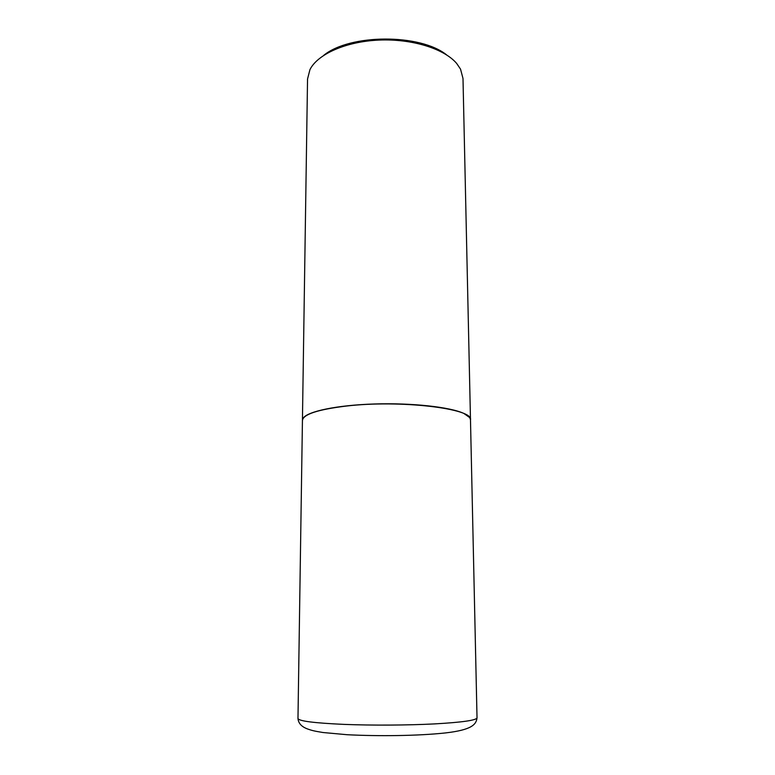 <?xml version="1.0" encoding="UTF-8"?>
<svg xmlns="http://www.w3.org/2000/svg" width="775" height="775" viewBox="0 0 775 775"><rect width="100%" height="100%" fill="white"/><g stroke="black" fill="none" stroke-linecap="round" stroke-linejoin="round"><path stroke-width="1.16" d="M302.434 420.438C303.219 414.354 317.702 409.578 345.873 406.11C400.065 399.6 473.942 408.609 470.483 419.847L477.022 717.844C476.334 720.314 462.171 722.329 434.533 723.908C407.689 725.293 371.797 725.487 344.139 724.393C314.04 723.036 298.656 721.07 297.978 718.464L302.434 420.438M302.434 420.35L303.132 418.229C307.346 411.428 336.931 405.131 374.519 403.978C412.067 402.777 450.159 407.04 463.886 413.453L469.776 417.647L470.483 419.769M302.434 420.273L307.539 79.011L309.932 69.663C317.459 54.298 345.795 41.53 378.917 40.087C412.019 38.605 444.385 48.786 456.698 63.482L460.534 69.14L462.995 78.469L470.483 419.682M323.727 55.345C349.971 33.819 420.244 33.577 446.642 54.918M477.022 717.844C476.267 724.422 472.052 729.885 445.363 732.947C417.764 735.911 378.365 736.337 347.2 734.719L323.01 732.52C312.838 730.883 311.531 730.292 307.597 728.984C301.582 726.785 298.375 723.278 297.978 718.464"/></g></svg>
